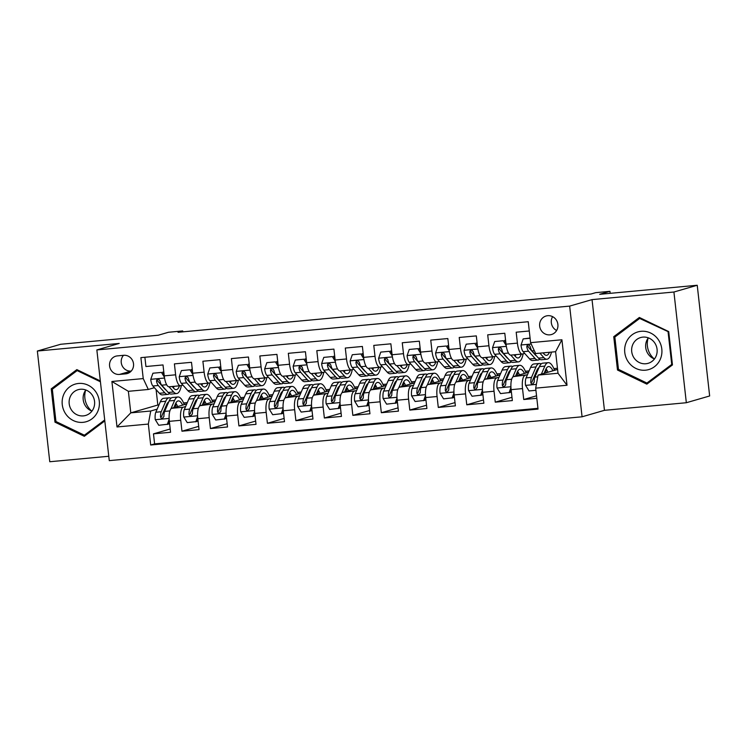 <?xml version="1.0" encoding="UTF-8"?>
<svg xmlns="http://www.w3.org/2000/svg" width="747" height="747" viewBox="0 0 747 747"><rect width="100%" height="100%" fill="white"/><g stroke="black" fill="none" stroke-linecap="round" stroke-linejoin="round"><path stroke-width="1.12" d="M547.7 315.692A9.646 9.132 -106.2 0 0 546.094 316A9.646 9.132 -106.2 0 0 539.801 326.962A9.646 9.132 -106.2 0 0 549.848 334.843A9.646 9.132 -106.2 0 0 551.463 334.535A9.646 9.132 -106.2 0 0 557.757 323.563A9.646 9.132 -106.2 0 0 547.7 315.692M552.603 316.644A9.646 9.132 -106.2 0 0 556.618 330.501M686.334 402.726L709.65 395.966L697.231 285.261L673.915 292.021L592.035 299.612L569.653 306.102L582.072 416.798L604.454 410.318L686.334 402.726L673.915 292.021M569.653 306.102L96.849 349.932L109.267 460.628L582.072 416.798M96.849 349.932L119.231 343.443L37.35 351.034L49.769 461.739L108.782 456.268M37.35 351.034L60.666 344.274L158.215 335.235L168.477 332.266L182.716 330.94L178.047 332.294L591.036 294.01L595.704 292.656L609.944 291.33L599.682 294.309L697.231 285.261M529.278 330.986L516.186 332.2L517.41 343.116L506.018 344.18A12.064 3.819 84.7 0 0 510.864 355.105L522.256 354.05A12.064 3.819 -95.3 0 1 517.41 343.116M506.018 344.18L504.795 333.255L487.707 334.843L488.93 345.758L477.538 346.813A12.064 3.819 84.7 0 0 482.385 357.748L493.776 356.692A12.064 3.819 -95.3 0 1 488.93 345.758M477.538 346.813L476.315 335.898L459.228 337.476L460.451 348.401L449.059 349.456A12.064 3.819 84.7 0 0 453.905 360.39L465.297 359.335A12.064 3.819 -95.3 0 1 460.451 348.401M449.059 349.456L447.836 338.54L430.748 340.118L431.971 351.043L420.58 352.098A12.064 3.819 84.7 0 0 425.416 363.023L436.808 361.968A12.064 3.819 -95.3 0 1 431.971 351.043M420.58 352.098L419.347 341.174L402.26 342.761L403.483 353.686L392.091 354.741A12.064 3.819 84.7 0 0 396.937 365.666L408.329 364.611A12.064 3.819 -95.3 0 1 403.483 353.686M392.091 354.741L390.868 343.816L373.78 345.403L375.003 356.319L363.612 357.374A12.064 3.819 84.7 0 0 368.458 368.308L379.849 367.253A12.064 3.819 -95.3 0 1 375.003 356.319M363.612 357.374L362.388 346.459L345.301 348.046L346.524 358.962L335.132 360.017A12.064 3.819 84.7 0 0 339.978 370.951L351.37 369.896A12.064 3.819 -95.3 0 1 346.524 358.962M335.132 360.017L333.909 349.101L316.812 350.679L318.045 361.604L306.653 362.659A12.064 3.819 84.7 0 0 311.49 373.593L322.881 372.529A12.064 3.819 -95.3 0 1 318.045 361.604M306.653 362.659L305.42 351.734L288.333 353.322L289.556 364.247L278.164 365.302A12.064 3.819 84.7 0 0 283.01 376.227L294.402 375.171A12.064 3.819 -95.3 0 1 289.556 364.247M278.164 365.302L276.941 354.377L259.853 355.964L261.077 366.88L249.685 367.944A12.064 3.819 84.7 0 0 254.531 378.869L265.923 377.814A12.064 3.819 -95.3 0 1 261.077 366.88M249.685 367.944L248.462 357.019L231.374 358.607L232.597 369.522L221.205 370.577A12.064 3.819 84.7 0 0 226.052 381.512L237.443 380.456A12.064 3.819 -95.3 0 1 232.597 369.522M221.205 370.577L219.982 359.662L202.885 361.24L204.118 372.165L192.726 373.22A12.064 3.819 84.7 0 0 197.563 384.154L208.955 383.099A12.064 3.819 -95.3 0 1 204.118 372.165M192.726 373.22L191.493 362.304L174.406 363.882L175.629 374.807A12.064 3.819 84.7 0 0 180.475 385.732A12.064 3.819 84.7 0 0 180.709 385.695L182.875 385.06M186.731 403.94L171.726 408.292A12.064 3.819 84.7 0 0 169.345 421.336L170.568 432.261L153.48 433.848L170.204 429.002M185.63 406.508L183.118 407.236A12.064 3.819 84.7 0 0 180.737 420.281L181.96 431.206L198.683 426.36M181.96 431.206L199.047 429.618L197.824 418.703A12.064 3.819 84.7 0 1 200.215 405.649L215.22 401.298M243.699 398.665L228.694 403.007A12.064 3.819 84.7 0 0 226.304 416.06L227.527 426.976L210.439 428.563L227.163 423.717M272.179 396.022L257.173 400.373A12.064 3.819 84.7 0 0 254.783 413.418L256.016 424.343L238.919 425.921L255.642 421.075M300.668 393.38L285.653 397.731A12.064 3.819 84.7 0 0 283.272 410.775L284.495 421.7L267.407 423.278L284.131 418.432M329.147 390.737L314.142 395.088A12.064 3.819 84.7 0 0 311.751 408.133L312.974 419.058L295.887 420.645L312.61 415.799M357.626 388.095L342.621 392.446A12.064 3.819 84.7 0 0 340.23 405.5L341.454 416.415L324.366 418.003L341.09 413.156M386.106 385.461L371.1 389.803A12.064 3.819 84.7 0 0 368.71 402.857L369.942 413.773L352.845 415.36L369.569 410.514M414.594 382.819L399.58 387.17A12.064 3.819 84.7 0 0 397.199 400.215L398.422 411.139L381.334 412.717L398.058 407.871M443.074 380.176L428.068 384.528A12.064 3.819 84.7 0 0 425.678 397.572L426.901 408.497L409.814 410.084L426.537 405.229M471.553 377.534L456.548 381.885A12.064 3.819 84.7 0 0 454.157 394.939L455.381 405.854L438.293 407.442L455.016 402.596M500.032 374.901L485.027 379.243A12.064 3.819 84.7 0 0 482.637 392.296L483.869 403.212L466.772 404.799L483.496 399.953M528.521 372.258L513.506 376.609A12.064 3.819 84.7 0 0 511.125 389.654L512.349 400.579L495.261 402.157L511.984 397.311M522.256 354.05A12.064 3.819 -95.3 0 0 522.489 354.003L524.655 353.378M493.776 356.692A12.064 3.819 -95.3 0 0 494.01 356.646L496.176 356.02M465.297 359.335A12.064 3.819 -95.3 0 0 465.521 359.288L467.697 358.653M436.808 361.968A12.064 3.819 -95.3 0 0 437.042 361.931L439.217 361.296M408.329 364.611A12.064 3.819 -95.3 0 0 408.562 364.564L410.729 363.938M379.849 367.253A12.064 3.819 -95.3 0 0 380.074 367.207L382.249 366.581M351.37 369.896A12.064 3.819 -95.3 0 0 351.594 369.849L353.77 369.223M322.881 372.529A12.064 3.819 -95.3 0 0 323.115 372.492L325.29 371.857M294.402 375.171A12.064 3.819 -95.3 0 0 294.635 375.134L296.802 374.499M265.923 377.814A12.064 3.819 -95.3 0 0 266.147 377.767L268.322 377.142M237.443 380.456A12.064 3.819 -95.3 0 0 237.667 380.41L239.843 379.784M208.955 383.099A12.064 3.819 -95.3 0 0 209.188 383.052L211.364 382.427M119.455 374.434L125.729 373.855A9.347 8.852 -106.2 0 0 127.289 373.556A9.347 8.852 -106.2 0 0 133.386 362.93A9.347 8.852 -106.2 0 0 123.647 355.301L117.382 355.889A9.347 8.852 -106.2 0 0 115.813 356.179A9.347 8.852 -106.2 0 0 109.716 366.805A9.347 8.852 -106.2 0 0 119.455 374.434L131.257 371.044M557.589 369.448L538.073 375.097L558.009 373.248L555.6 351.706L535.655 353.555L530.585 342.668L528.241 321.724L140.884 357.636L143.237 378.58L148.308 389.467L154.396 387.702M530.585 342.668L561.912 339.764L567.02 385.247L535.683 388.151L538.036 409.095L150.689 445.007L148.336 424.063L117.008 426.967L111.901 381.484L143.237 378.58M546.402 369.317L545.73 369.513M537.102 372.015L536.047 372.314M527.41 374.817L513.506 376.609M517.914 371.959L517.251 372.155M508.614 374.658L507.568 374.957M498.931 377.459L485.027 379.243M489.434 374.602L488.771 374.789M480.134 377.291L479.088 377.599M470.451 380.102L456.548 381.885M460.955 377.244L460.292 377.431M451.655 379.934L450.6 380.242M441.972 382.744L428.068 384.528M432.476 379.878L431.803 380.074M423.175 382.576L422.12 382.884M413.483 385.387L399.58 387.17M403.987 382.52L403.324 382.716M394.687 385.219L393.641 385.517M385.004 388.02L371.1 389.803M375.508 385.163L374.845 385.359M366.207 387.861L365.162 388.16M356.524 390.662L342.621 392.446M347.028 387.805L346.365 387.992M337.728 390.494L336.673 390.802M328.036 393.305L314.142 395.088M318.539 390.448L317.877 390.634M309.239 393.137L308.194 393.445M299.556 395.947L285.653 397.731M290.06 393.081L289.397 393.277M280.76 395.779L279.714 396.087M271.077 398.59L257.173 400.373M261.581 395.723L260.918 395.919M252.281 398.422L251.235 398.721M242.598 401.223L228.694 403.007M233.101 398.366L232.438 398.553M223.801 401.055L222.746 401.363M214.109 403.866L200.215 405.649M204.613 401.008L203.95 401.195M195.312 403.697L194.267 404.006M153.48 433.848L154.601 443.867L537.952 408.329M524.908 375.545A12.064 3.819 -95.3 0 0 522.517 388.599L523.74 399.514L536.822 398.3M495.261 402.157L494.038 391.241A12.064 3.819 -95.3 0 1 496.419 378.187M466.772 404.799L465.549 393.874A12.064 3.819 -95.3 0 1 467.939 380.83M438.293 407.442L437.07 396.517A12.064 3.819 -95.3 0 1 439.46 383.472M409.814 410.084L408.59 399.159A12.064 3.819 -95.3 0 1 410.971 386.115M381.334 412.717L380.111 401.802A12.064 3.819 -95.3 0 1 382.492 388.748M352.845 415.36L351.622 404.444A12.064 3.819 -95.3 0 1 354.013 391.391M324.366 418.003L323.143 407.078A12.064 3.819 -95.3 0 1 325.533 394.033M295.887 420.645L294.663 409.72A12.064 3.819 -95.3 0 1 297.045 396.676M267.407 423.278L266.175 412.363A12.064 3.819 -95.3 0 1 268.565 399.309M238.919 425.921L237.695 415.005A12.064 3.819 -95.3 0 1 240.086 401.951M210.439 428.563L209.216 417.638A12.064 3.819 -95.3 0 1 211.606 404.594M144.89 357.262L145.926 366.525L163.014 364.938L164.237 375.862A12.064 3.819 84.7 0 0 169.083 386.787L180.475 385.732M148.308 389.467L128.372 391.316L130.79 412.858L150.726 411.009L148.336 424.063M156.104 389.617L157.832 405.023L130.79 412.858L117.008 426.967M176.133 403.641L175.47 403.838M166.833 406.34L165.787 406.648M157.15 409.151L150.726 411.009M157.832 405.023L158.971 404.911M610.168 293.338L609.944 291.33M182.819 331.855L182.716 330.94M183.585 402.932L187.32 402.586M212.064 400.299L215.799 399.953M240.543 397.656L244.278 397.311M269.023 395.014L272.767 394.668M297.511 392.371L301.246 392.026M325.991 389.729L329.726 389.383M354.47 387.095L358.205 386.75M382.95 384.453L386.694 384.107M411.438 381.81L415.173 381.465M439.918 379.168L443.653 378.822M468.397 376.535L472.132 376.18M496.886 373.892L500.621 373.547M525.365 371.25L529.1 370.904M553.844 368.607L557.458 368.271M154.601 443.867L150.689 445.007M175.321 404.192L176.311 403.903M175.293 405.079L176.908 404.93M184.126 404.267L186.33 404.062M523.74 399.514L536.542 395.807M203.8 401.55L204.79 401.26M203.772 402.446L205.388 402.297M212.606 401.625L214.809 401.419M232.28 398.907L233.269 398.627M232.261 399.804L233.867 399.654M241.085 398.982L243.289 398.777M260.768 396.265L261.749 395.985M260.74 397.161L262.346 397.012M269.564 396.34L271.777 396.134M289.248 393.632L290.238 393.342M289.22 394.519L290.835 394.369M298.053 393.706L300.257 393.501M317.727 390.989L318.717 390.7M317.699 391.876L319.314 391.727M326.532 391.064L328.736 390.858M346.206 388.347L347.196 388.067M346.188 389.243L347.794 389.094M355.012 388.421L357.215 388.216M374.695 385.704L375.676 385.424M374.667 386.601L376.273 386.451M383.491 385.779L385.704 385.573M403.175 383.071L404.164 382.781M403.147 383.958L404.762 383.809M411.98 383.136L414.183 382.94M431.654 380.428L432.644 380.139M431.626 381.315L433.241 381.166M440.459 380.503L442.663 380.298M460.133 377.786L461.123 377.496M460.115 378.682L461.721 378.533M468.939 377.861L471.142 377.655M488.622 375.143L489.602 374.863M488.594 376.04L490.2 375.89M497.418 375.218L499.631 375.013M517.101 372.501L518.091 372.221M517.073 373.397L518.689 373.248M525.907 372.576L528.11 372.37M545.581 369.868L546.571 369.578M545.553 370.755L547.168 370.605M554.386 369.942L556.59 369.737M535.683 388.151L538.073 375.097M128.372 391.316L111.901 381.484M561.912 339.764L555.6 351.706M567.02 385.247L558.009 373.248M123.498 355.32A9.347 8.852 -106.2 0 0 122.172 365.797A9.347 8.852 -106.2 0 0 131.117 371.063M100.331 380.914L76.848 369.616L51.235 388.832L54.97 422.167L84.327 436.295L104.813 420.916M592.035 299.612L604.454 410.318M668.714 331.584L639.357 317.466L613.745 336.682L617.489 370.017L646.837 384.145L672.459 364.928L668.714 331.584M56.427 421.747L54.97 422.167M53.859 388.067L51.235 388.832M618.946 369.597L617.489 370.017M616.368 335.917L613.745 336.682M164.415 377.226L161.464 372.426L152.92 373.22L150.745 379.467A7.993 2.53 84.7 0 0 152.883 386.003L159.382 393.286A23.073 7.311 84.7 0 0 162.426 394.883L167.832 394.379A23.073 7.311 84.7 0 0 169.485 393.576M169.009 386.797L173.621 391.97A23.073 7.311 84.7 0 0 176.665 393.557A23.073 7.311 84.7 0 0 181.362 385.499M172.146 386.507L173.78 388.337A19.151 6.069 84.7 0 0 176.301 389.654A19.151 6.069 84.7 0 0 179.467 385.825M161.464 372.426L152.92 373.22M162.678 372.071L164.069 374.34M176.665 393.557L171.25 394.061A23.073 7.311 -95.3 0 1 168.215 392.474L161.707 385.191A7.993 2.53 -95.3 0 1 159.942 380.858L158.868 379.439L157.738 379.28L156.795 379.878L156.525 381.175A7.993 2.53 84.7 0 0 158.289 385.508L164.798 392.791A23.073 7.311 84.7 0 0 167.832 394.379M166.151 390.158A19.151 6.069 -95.3 0 1 164.947 389.15L158.448 381.876A4.071 1.289 -95.3 0 1 157.86 380.783L156.525 381.175M173.397 387.908A19.151 6.069 84.7 0 0 174.051 386.33M173.818 407.685L175.508 403.753A19.151 6.069 -95.3 0 1 178.3 400.887A19.151 6.069 -95.3 0 1 182.66 405.126M170.979 408.777L174.574 400.439A23.073 7.311 -95.3 0 1 177.945 396.984A23.073 7.311 -95.3 0 1 184.266 404.659M169.373 421.663L168.514 424.137L158.756 425.276L155.236 419.562A7.993 2.53 -95.3 0 1 155.824 412.232L160.334 401.755A23.073 7.311 -95.3 0 1 163.696 398.31L169.111 397.806A23.073 7.311 84.7 0 0 165.741 401.251L161.231 411.728A7.993 2.53 84.7 0 0 160.512 416.779L160.932 417.89L162.491 418.423L163.929 416.462A7.993 2.53 -95.3 0 1 164.648 411.41L169.158 400.934A23.073 7.311 -95.3 0 1 172.529 397.488L177.945 396.984M166.954 403.978A19.151 6.069 -95.3 0 1 167.505 404.771M167.3 424.483L169.158 419.16M175.984 407.059A23.073 7.311 84.7 0 0 175.125 404.641M170.876 398.291A23.073 7.311 84.7 0 0 169.111 397.806M177.674 406.564A19.151 6.069 84.7 0 0 175.788 403.156M160.512 416.779L161.856 416.387A4.071 1.289 -95.3 0 1 162.164 415.043L166.674 404.575A19.151 6.069 -95.3 0 1 168.738 401.923M174.21 406.77A19.151 6.069 -95.3 0 1 174.499 407.488M91.657 410.999A18.852 17.844 73.8 0 1 85.634 390.233M78.594 383.454A19.599 18.563 -106.2 0 0 62.262 404.613A19.599 18.563 -106.2 0 0 82.954 422.344A19.599 18.563 -106.2 0 0 99.286 401.186A19.599 18.563 -106.2 0 0 78.594 383.454M80.377 389.262A13.418 12.708 -106.2 0 0 78.136 389.691A13.418 12.708 -106.2 0 0 69.387 404.949A13.418 12.708 -106.2 0 0 83.365 415.892A13.418 12.708 -106.2 0 0 85.606 415.472A13.418 12.708 -106.2 0 0 94.365 400.215A13.418 12.708 -106.2 0 0 80.377 389.262M85.821 389.99A13.418 12.708 -106.2 0 0 91.937 411.102M104.711 419.963L84.392 435.202L55.95 421.523L52.327 389.215L77.146 370.596L100.425 381.792M86.652 434.549L84.392 435.202M78.23 370.279L77.146 370.596M654.167 358.849A18.852 17.844 73.8 0 1 648.153 338.083M626.163 342.509A19.599 18.563 -106.2 0 0 635.921 368.448A19.599 18.563 -106.2 0 0 660.413 358.99A19.599 18.563 -106.2 0 0 650.656 333.05A19.599 18.563 -106.2 0 0 626.163 342.509M632.672 344.787A13.418 12.708 -106.2 0 0 634.885 359.055A13.418 12.708 -106.2 0 0 648.125 363.322A13.418 12.708 -106.2 0 0 656.118 356.067A13.418 12.708 -106.2 0 0 653.896 341.809A13.418 12.708 -106.2 0 0 640.655 337.541A13.418 12.708 -106.2 0 0 632.672 344.787M648.331 337.84A13.418 12.708 -106.2 0 0 646.669 340.735A13.418 12.708 -106.2 0 0 654.456 358.962M668.107 332.126L671.73 364.433L646.911 383.052L618.469 369.373L614.846 337.065L639.665 318.446L668.752 331.939M672.375 364.247L671.73 364.433M649.162 382.399L646.911 383.052M640.749 318.129L639.665 318.446M192.903 374.592L189.943 369.784L181.4 370.577L179.224 376.824A7.993 2.53 84.7 0 0 181.362 383.37L187.861 390.644A23.073 7.311 84.7 0 0 190.905 392.24L196.312 391.736A23.073 7.311 84.7 0 0 197.964 390.942M197.488 384.154L202.101 389.327A23.073 7.311 84.7 0 0 205.145 390.924A23.073 7.311 84.7 0 0 209.842 382.866M200.626 383.865L202.26 385.695A19.151 6.069 84.7 0 0 204.781 387.021A19.151 6.069 84.7 0 0 207.946 383.192M189.943 369.784L181.4 370.577M191.157 369.438L192.549 371.698M205.145 390.924L199.729 391.419A23.073 7.311 -95.3 0 1 196.694 389.831L190.196 382.548A7.993 2.53 -95.3 0 1 188.421 378.215L187.357 376.805L186.227 376.637L185.275 377.235L185.004 378.533A7.993 2.53 84.7 0 0 186.778 382.866L193.277 390.149A23.073 7.311 84.7 0 0 196.312 391.736M194.631 387.525A19.151 6.069 -95.3 0 1 193.426 386.516L186.927 379.233A4.071 1.289 -95.3 0 1 186.348 378.15L185.004 378.533M201.877 385.265A19.151 6.069 84.7 0 0 202.54 383.687M221.383 371.95L218.423 367.141L209.879 367.935L207.703 374.182A7.993 2.53 84.7 0 0 209.842 380.727L216.35 388.01A23.073 7.311 84.7 0 0 219.385 389.598L224.8 389.103A23.073 7.311 84.7 0 0 226.444 388.3M225.968 381.512L230.59 386.685A23.073 7.311 84.7 0 0 233.624 388.281A23.073 7.311 84.7 0 0 238.321 380.223M229.114 381.231L230.739 383.052A19.151 6.069 84.7 0 0 233.269 384.378A19.151 6.069 84.7 0 0 236.425 380.55M218.423 367.141L209.879 367.935M219.637 366.796L221.037 369.055M233.624 388.281L228.218 388.785A23.073 7.311 -95.3 0 1 225.174 387.189L218.675 379.906A7.993 2.53 -95.3 0 1 216.901 375.573L215.836 374.163L214.706 373.995L213.763 374.592L213.483 375.89A7.993 2.53 84.7 0 0 215.257 380.223L221.756 387.506A23.073 7.311 84.7 0 0 224.8 389.103M223.11 384.882A19.151 6.069 -95.3 0 1 221.915 383.874L215.407 376.591A4.071 1.289 -95.3 0 1 214.828 375.508L213.483 375.89M230.365 382.632A19.151 6.069 84.7 0 0 231.019 381.054M249.862 369.307L246.912 364.508L238.368 365.292L236.192 371.548A7.993 2.53 84.7 0 0 238.33 378.085L244.829 385.368A23.073 7.311 84.7 0 0 247.864 386.965L253.28 386.46A23.073 7.311 84.7 0 0 254.932 385.657M254.456 378.878L259.069 384.051A23.073 7.311 84.7 0 0 262.113 385.639A23.073 7.311 84.7 0 0 266.8 377.58M257.594 378.589L259.228 380.41A19.151 6.069 84.7 0 0 261.749 381.736A19.151 6.069 84.7 0 0 264.914 377.907M246.912 364.508L238.368 365.292M248.125 364.153L249.517 366.413M262.113 385.639L256.697 386.143A23.073 7.311 -95.3 0 1 253.653 384.546L247.154 377.263A7.993 2.53 -95.3 0 1 245.38 372.94L244.316 371.52L243.186 371.362L242.243 371.95L241.963 373.257A7.993 2.53 84.7 0 0 243.737 377.58L250.236 384.864A23.073 7.311 84.7 0 0 253.28 386.46M251.599 382.24A19.151 6.069 -95.3 0 1 250.394 381.231L243.895 373.948A4.071 1.289 -95.3 0 1 243.307 372.865L241.963 373.257M258.845 379.99A19.151 6.069 84.7 0 0 259.498 378.412M278.342 366.665L275.391 361.865L266.847 362.659L264.671 368.906A7.993 2.53 84.7 0 0 266.81 375.442L273.309 382.725A23.073 7.311 84.7 0 0 276.353 384.322L281.759 383.818A23.073 7.311 84.7 0 0 283.412 383.015M282.936 376.236L287.548 381.409A23.073 7.311 84.7 0 0 290.592 382.996A23.073 7.311 84.7 0 0 295.289 374.938M286.073 375.946L287.707 377.777A19.151 6.069 84.7 0 0 290.228 379.093A19.151 6.069 84.7 0 0 293.394 375.265M275.391 361.865L266.847 362.659M276.605 361.511L277.996 363.78M290.592 382.996L285.177 383.5A23.073 7.311 -95.3 0 1 282.142 381.904L275.634 374.63A7.993 2.53 -95.3 0 1 273.869 370.297L272.795 368.878L271.665 368.719L270.722 369.307L270.451 370.615A7.993 2.53 84.7 0 0 272.216 374.938L278.724 382.221A23.073 7.311 84.7 0 0 281.759 383.818M280.078 379.597A19.151 6.069 -95.3 0 1 278.874 378.589L272.375 371.306A4.071 1.289 -95.3 0 1 271.787 370.223L270.451 370.615M287.324 377.347A19.151 6.069 84.7 0 0 287.978 375.769M202.297 405.042L203.987 401.111A19.151 6.069 -95.3 0 1 206.788 398.244A19.151 6.069 -95.3 0 1 211.149 402.484M199.458 406.135L203.053 397.796A23.073 7.311 -95.3 0 1 206.424 394.341A23.073 7.311 -95.3 0 1 212.755 402.017M197.862 419.02L196.993 421.495L187.245 422.634L183.725 416.919A7.993 2.53 -95.3 0 1 184.304 409.589L188.814 399.113A23.073 7.311 -95.3 0 1 192.184 395.667L197.591 395.163A23.073 7.311 84.7 0 0 194.229 398.618L189.719 409.085A7.993 2.53 84.7 0 0 189 414.137L189.411 415.248L190.98 415.78L192.418 413.819A7.993 2.53 -95.3 0 1 193.137 408.768L197.647 398.3A23.073 7.311 -95.3 0 1 201.008 394.846L206.424 394.341M195.434 401.335A19.151 6.069 -95.3 0 1 195.994 402.138M195.789 421.85L197.638 416.518M204.463 404.416A23.073 7.311 84.7 0 0 203.604 402.007M199.365 395.649A23.073 7.311 84.7 0 0 197.591 395.163M206.153 403.931A19.151 6.069 84.7 0 0 204.267 400.523M189 414.137L190.336 413.754A4.071 1.289 -95.3 0 1 190.653 412.4L195.163 401.933A19.151 6.069 -95.3 0 1 197.217 399.281M202.689 404.127A19.151 6.069 -95.3 0 1 202.988 404.846M230.776 402.409L232.466 398.468A19.151 6.069 -95.3 0 1 235.268 395.611A19.151 6.069 -95.3 0 1 239.628 399.841M227.947 403.501L231.533 395.154A23.073 7.311 -95.3 0 1 234.903 391.708A23.073 7.311 -95.3 0 1 241.234 399.374M226.341 416.378L225.482 418.852L215.724 420.001L212.204 414.277A7.993 2.53 -95.3 0 1 212.783 406.947L217.293 396.47A23.073 7.311 -95.3 0 1 220.664 393.025L226.08 392.52A23.073 7.311 84.7 0 0 222.709 395.975L218.199 406.443A7.993 2.53 84.7 0 0 217.48 411.494L217.891 412.605L219.459 413.138L220.897 411.177A7.993 2.53 -95.3 0 1 221.616 406.125L226.126 395.658A23.073 7.311 -95.3 0 1 229.497 392.203L234.903 391.708M223.923 398.702A19.151 6.069 -95.3 0 1 224.474 399.496M224.268 419.207L226.126 413.875M232.952 401.774A23.073 7.311 84.7 0 0 232.084 399.365M227.844 393.006A23.073 7.311 84.7 0 0 226.08 392.52M234.642 401.288A19.151 6.069 84.7 0 0 232.747 397.88M217.48 411.494L218.824 411.111A4.071 1.289 -95.3 0 1 219.132 409.767L223.642 399.29A19.151 6.069 -95.3 0 1 225.697 396.648M231.168 401.484A19.151 6.069 -95.3 0 1 231.467 402.203M259.256 399.766L260.955 395.835A19.151 6.069 -95.3 0 1 263.747 392.969A19.151 6.069 -95.3 0 1 268.108 397.199M256.426 400.859L260.021 392.511A23.073 7.311 -95.3 0 1 263.383 389.066A23.073 7.311 -95.3 0 1 269.714 396.732M254.82 413.735L253.961 416.21L244.204 417.358L240.683 411.634A7.993 2.53 -95.3 0 1 241.272 404.304L245.782 393.837A23.073 7.311 -95.3 0 1 249.143 390.382L254.559 389.878A23.073 7.311 84.7 0 0 251.188 393.333L246.678 403.81A7.993 2.53 84.7 0 0 245.959 408.861L246.379 409.963L247.939 410.495L249.377 408.544A7.993 2.53 -95.3 0 1 250.096 403.492L254.606 393.015A23.073 7.311 -95.3 0 1 257.976 389.57L263.383 389.066M252.402 396.059A19.151 6.069 -95.3 0 1 252.953 396.853M252.747 416.565L254.606 411.233M261.431 399.131A23.073 7.311 84.7 0 0 260.572 396.722M256.324 390.364A23.073 7.311 84.7 0 0 254.559 389.878M263.121 398.646A19.151 6.069 84.7 0 0 261.226 395.238M245.959 408.861L247.304 408.469A4.071 1.289 -95.3 0 1 247.612 407.124L252.122 396.648A19.151 6.069 -95.3 0 1 254.185 394.005M259.657 398.851A19.151 6.069 -95.3 0 1 259.947 399.561M287.744 397.124L289.434 393.193A19.151 6.069 -95.3 0 1 292.226 390.326A19.151 6.069 -95.3 0 1 296.587 394.556M284.906 398.216L288.501 389.878A23.073 7.311 -95.3 0 1 291.872 386.423A23.073 7.311 -95.3 0 1 298.193 394.099M283.3 411.102L282.441 413.577L272.683 414.716L269.163 408.992A7.993 2.53 -95.3 0 1 269.751 401.671L274.261 391.195A23.073 7.311 -95.3 0 1 277.632 387.74L283.038 387.245A23.073 7.311 84.7 0 0 279.667 390.69L275.157 401.167A7.993 2.53 84.7 0 0 274.438 406.219L274.859 407.33L276.418 407.862L277.856 405.901A7.993 2.53 -95.3 0 1 278.575 400.85L283.085 390.373A23.073 7.311 -95.3 0 1 286.456 386.927L291.872 386.423M280.881 393.417A19.151 6.069 -95.3 0 1 281.432 394.211M281.227 413.922L283.085 408.6M289.911 396.498A23.073 7.311 84.7 0 0 289.052 394.08M284.803 387.73A23.073 7.311 84.7 0 0 283.038 387.245M291.601 396.003A19.151 6.069 84.7 0 0 289.715 392.595M274.438 406.219L275.783 405.826A4.071 1.289 -95.3 0 1 276.091 404.482L280.601 394.005A19.151 6.069 -95.3 0 1 282.665 391.363M288.137 396.209A19.151 6.069 -95.3 0 1 288.426 396.928M306.83 364.022L303.87 359.223L295.326 360.017L293.151 366.263A7.993 2.53 84.7 0 0 295.289 372.8L301.788 380.083A23.073 7.311 84.7 0 0 304.832 381.68L310.238 381.175A23.073 7.311 84.7 0 0 311.891 380.372M311.415 373.593L316.028 378.766A23.073 7.311 84.7 0 0 319.072 380.363A23.073 7.311 84.7 0 0 323.768 372.305M314.552 373.304L316.186 375.134A19.151 6.069 84.7 0 0 318.708 376.46A19.151 6.069 84.7 0 0 321.873 372.632M303.87 359.223L295.326 360.017M305.084 358.868L306.475 361.137M319.072 380.363L313.656 380.858A23.073 7.311 -95.3 0 1 310.621 379.271L304.122 371.987A7.993 2.53 -95.3 0 1 302.348 367.655L301.769 366.59L300.154 366.077L299.202 366.674L298.931 367.972A7.993 2.53 84.7 0 0 300.705 372.305L307.204 379.588A23.073 7.311 84.7 0 0 310.238 381.175M308.558 376.955A19.151 6.069 -95.3 0 1 307.353 375.956L300.854 368.673A4.071 1.289 -95.3 0 1 300.275 367.58L298.931 367.972M315.804 374.705A19.151 6.069 84.7 0 0 316.467 373.127M316.224 394.481L317.914 390.55A19.151 6.069 -95.3 0 1 320.715 387.684A19.151 6.069 -95.3 0 1 325.076 391.923M313.385 395.574L316.98 387.235A23.073 7.311 -95.3 0 1 320.351 383.781A23.073 7.311 -95.3 0 1 326.682 391.456M311.788 408.46L310.92 410.934L301.172 412.073L297.651 406.359A7.993 2.53 -95.3 0 1 298.23 399.029L302.74 388.552A23.073 7.311 -95.3 0 1 306.111 385.107L311.518 384.602A23.073 7.311 84.7 0 0 308.156 388.048L303.646 398.524A7.993 2.53 84.7 0 0 302.927 403.576L303.338 404.687L304.907 405.219L306.345 403.259A7.993 2.53 -95.3 0 1 307.064 398.207L311.574 387.73A23.073 7.311 -95.3 0 1 314.935 384.285L320.351 383.781M309.361 390.774A19.151 6.069 -95.3 0 1 309.921 391.568M309.716 411.28L311.564 405.957M318.39 393.856A23.073 7.311 84.7 0 0 317.531 391.447M313.292 385.088A23.073 7.311 84.7 0 0 311.518 384.602M320.08 393.361A19.151 6.069 84.7 0 0 318.194 389.962M302.927 403.576L304.262 403.184A4.071 1.289 -95.3 0 1 304.58 401.839L309.09 391.372A19.151 6.069 -95.3 0 1 311.144 388.72M316.616 393.566A19.151 6.069 -95.3 0 1 316.915 394.285M335.31 361.389L332.359 356.58L323.806 357.374L321.63 363.621A7.993 2.53 84.7 0 0 323.768 370.167L330.277 377.45A23.073 7.311 84.7 0 0 333.311 379.037L338.727 378.533A23.073 7.311 84.7 0 0 340.371 377.739M339.894 370.951L344.516 376.124A23.073 7.311 84.7 0 0 347.551 377.721A23.073 7.311 84.7 0 0 352.248 369.662M343.041 370.661L344.666 372.492A19.151 6.069 84.7 0 0 347.196 373.817A19.151 6.069 84.7 0 0 350.362 369.989M332.359 356.58L323.806 357.374M333.564 356.235L334.964 358.495M347.551 377.721L342.145 378.225A23.073 7.311 -95.3 0 1 339.101 376.628L332.602 369.345A7.993 2.53 -95.3 0 1 330.828 365.012L329.763 363.602L328.633 363.434L327.69 364.032L327.41 365.33A7.993 2.53 84.7 0 0 329.184 369.662L335.683 376.946A23.073 7.311 84.7 0 0 338.727 378.533M337.037 374.322A19.151 6.069 -95.3 0 1 335.842 373.313L329.343 366.03A4.071 1.289 -95.3 0 1 328.755 364.947L327.41 365.33M344.292 372.062A19.151 6.069 84.7 0 0 344.946 370.484M363.789 358.747L360.838 353.947L352.295 354.732L350.119 360.978A7.993 2.53 84.7 0 0 352.257 367.524L358.756 374.807A23.073 7.311 84.7 0 0 361.791 376.395L367.207 375.9A23.073 7.311 84.7 0 0 368.859 375.097M368.383 368.318L372.996 373.481A23.073 7.311 84.7 0 0 376.04 375.078A23.073 7.311 84.7 0 0 380.727 367.02M371.52 368.028L373.155 369.849A19.151 6.069 84.7 0 0 375.676 371.175A19.151 6.069 84.7 0 0 378.841 367.347M360.838 353.947L352.295 354.732M362.052 353.592L363.444 355.852M376.04 375.078L370.624 375.582A23.073 7.311 -95.3 0 1 367.58 373.986L361.081 366.702A7.993 2.53 -95.3 0 1 359.307 362.379L358.243 360.96L357.113 360.792L356.17 361.389L355.889 362.687A7.993 2.53 84.7 0 0 357.664 367.02L364.162 374.303A23.073 7.311 84.7 0 0 367.207 375.9M365.526 371.679A19.151 6.069 -95.3 0 1 364.321 370.671L357.822 363.387A4.071 1.289 -95.3 0 1 357.234 362.304L355.889 362.687M372.772 369.429A19.151 6.069 84.7 0 0 373.425 367.851M392.278 356.104L389.318 351.305L380.774 352.098L378.598 358.345A7.993 2.53 84.7 0 0 380.737 364.881L387.235 372.165A23.073 7.311 84.7 0 0 390.279 373.761L395.686 373.257A23.073 7.311 84.7 0 0 397.339 372.454M396.862 365.675L401.475 370.848A23.073 7.311 84.7 0 0 404.519 372.436A23.073 7.311 84.7 0 0 409.216 364.377M400 365.386L401.634 367.216A19.151 6.069 84.7 0 0 404.155 368.532A19.151 6.069 84.7 0 0 407.32 364.704M389.318 351.305L380.774 352.098M390.532 350.95L391.923 353.219M404.519 372.436L399.103 372.94A23.073 7.311 -95.3 0 1 396.069 371.343L389.56 364.06A7.993 2.53 -95.3 0 1 387.796 359.737L386.722 358.317L385.592 358.158L384.649 358.747L384.378 360.054A7.993 2.53 84.7 0 0 386.143 364.377L392.651 371.661A23.073 7.311 84.7 0 0 395.686 373.257M394.005 369.037A19.151 6.069 -95.3 0 1 392.801 368.028L386.302 360.745A4.071 1.289 -95.3 0 1 385.713 359.662L384.378 360.054M401.251 366.786A19.151 6.069 84.7 0 0 401.905 365.208M420.757 353.462L417.797 348.662L409.253 349.456L407.078 355.703A7.993 2.53 84.7 0 0 409.216 362.239L415.715 369.522A23.073 7.311 84.7 0 0 418.759 371.119L424.165 370.615A23.073 7.311 84.7 0 0 425.818 369.812M425.342 363.033L429.964 368.206A23.073 7.311 84.7 0 0 432.999 369.793A23.073 7.311 84.7 0 0 437.695 361.735M428.479 362.743L430.113 364.573A19.151 6.069 84.7 0 0 432.634 365.89A19.151 6.069 84.7 0 0 435.8 362.062M417.797 348.662L409.253 349.456M419.011 348.307L420.402 350.576M432.999 369.793L427.592 370.297A23.073 7.311 -95.3 0 1 424.548 368.71L418.049 361.427A7.993 2.53 -95.3 0 1 416.275 357.094L415.211 355.675L414.081 355.516L413.138 356.114L412.858 357.411A7.993 2.53 84.7 0 0 414.632 361.744L421.131 369.027A23.073 7.311 84.7 0 0 424.165 370.615M422.485 366.394A19.151 6.069 -95.3 0 1 421.28 365.386L414.781 358.112A4.071 1.289 -95.3 0 1 414.202 357.019L412.858 357.411M429.73 364.144A19.151 6.069 84.7 0 0 430.393 362.566M449.236 350.829L446.286 346.02L437.733 346.813L435.557 353.06A7.993 2.53 84.7 0 0 437.695 359.606L444.204 366.88A23.073 7.311 84.7 0 0 447.238 368.476L452.654 367.972A23.073 7.311 84.7 0 0 454.297 367.179M453.821 360.39L458.443 365.563A23.073 7.311 84.7 0 0 461.478 367.16A23.073 7.311 84.7 0 0 466.175 359.102M456.968 360.101L458.593 361.931A19.151 6.069 84.7 0 0 461.123 363.257A19.151 6.069 84.7 0 0 464.289 359.428M446.286 346.02L437.733 346.813M447.49 345.674L448.891 347.934M461.478 367.16L456.072 367.655A23.073 7.311 -95.3 0 1 453.027 366.067L446.529 358.784A7.993 2.53 -95.3 0 1 444.754 354.452L443.69 353.042L442.56 352.873L441.617 353.471L441.337 354.769A7.993 2.53 84.7 0 0 443.111 359.102L449.61 366.385A23.073 7.311 84.7 0 0 452.654 367.972M450.973 363.761A19.151 6.069 -95.3 0 1 449.769 362.753L443.27 355.469A4.071 1.289 -95.3 0 1 442.682 354.377L441.337 354.769M458.219 361.501A19.151 6.069 84.7 0 0 458.873 359.923M344.703 391.839L346.403 387.908A19.151 6.069 -95.3 0 1 349.194 385.05A19.151 6.069 -95.3 0 1 353.555 389.28M341.874 392.931L345.459 384.593A23.073 7.311 -95.3 0 1 348.83 381.138A23.073 7.311 -95.3 0 1 355.161 388.813M340.268 405.817L339.409 408.292L329.651 409.431L326.131 403.716A7.993 2.53 -95.3 0 1 326.71 396.386L331.22 385.91A23.073 7.311 -95.3 0 1 334.591 382.464L340.006 381.96A23.073 7.311 84.7 0 0 336.636 385.415L332.126 395.882A7.993 2.53 84.7 0 0 331.407 400.934L331.817 402.045L333.386 402.577L334.824 400.616A7.993 2.53 -95.3 0 1 335.543 395.565L340.053 385.097A23.073 7.311 -95.3 0 1 343.424 381.642L348.83 381.138M337.849 388.132A19.151 6.069 -95.3 0 1 338.4 388.935M338.195 408.646L340.053 403.315M346.879 391.213A23.073 7.311 84.7 0 0 346.01 388.804M341.771 382.445A23.073 7.311 84.7 0 0 340.006 381.96M348.569 390.728A19.151 6.069 84.7 0 0 346.673 387.32M331.407 400.934L332.751 400.551A4.071 1.289 -95.3 0 1 333.059 399.206L337.569 388.729A19.151 6.069 -95.3 0 1 339.624 386.087M345.095 390.924A19.151 6.069 -95.3 0 1 345.394 391.643M373.183 389.206L374.882 385.265A19.151 6.069 -95.3 0 1 377.674 382.408A19.151 6.069 -95.3 0 1 382.034 386.638M370.353 390.298L373.948 381.95A23.073 7.311 -95.3 0 1 377.31 378.505A23.073 7.311 -95.3 0 1 383.641 386.171M368.747 403.175L367.888 405.649L358.13 406.798L354.61 401.074A7.993 2.53 -95.3 0 1 355.198 393.744L359.709 383.276A23.073 7.311 -95.3 0 1 363.07 379.821L368.486 379.317A23.073 7.311 84.7 0 0 365.115 382.772L360.605 393.249A7.993 2.53 84.7 0 0 359.886 398.3L360.306 399.402L361.865 399.934L363.303 397.983A7.993 2.53 -95.3 0 1 364.022 392.931L368.532 382.455A23.073 7.311 -95.3 0 1 371.903 379L377.31 378.505M366.329 385.499A19.151 6.069 -95.3 0 1 366.88 386.292M366.674 406.004L368.532 400.672M375.358 388.571A23.073 7.311 84.7 0 0 374.499 386.162M370.251 379.803A23.073 7.311 84.7 0 0 368.486 379.317M377.048 388.085A19.151 6.069 84.7 0 0 375.153 384.677M359.886 398.3L361.231 397.908A4.071 1.289 -95.3 0 1 361.539 396.564L366.049 386.087A19.151 6.069 -95.3 0 1 368.112 383.444M373.584 388.281A19.151 6.069 -95.3 0 1 373.873 389M401.671 386.563L403.361 382.632A19.151 6.069 -95.3 0 1 406.153 379.765A19.151 6.069 -95.3 0 1 410.514 383.995M398.833 387.656L402.428 379.308A23.073 7.311 -95.3 0 1 405.798 375.862A23.073 7.311 -95.3 0 1 412.12 383.528M397.236 400.541L396.368 403.007L386.61 404.155L383.09 398.431A7.993 2.53 -95.3 0 1 383.678 391.101L388.188 380.634A23.073 7.311 -95.3 0 1 391.559 377.179L396.965 376.684A23.073 7.311 84.7 0 0 393.594 380.13L389.084 390.606A7.993 2.53 84.7 0 0 388.365 395.658L388.785 396.769L390.354 397.301L391.783 395.34A7.993 2.53 -95.3 0 1 392.502 390.289L397.012 379.812A23.073 7.311 -95.3 0 1 400.383 376.367L405.798 375.862M394.808 382.856A19.151 6.069 -95.3 0 1 395.359 383.65M395.154 403.361L397.012 398.03M403.838 385.938A23.073 7.311 84.7 0 0 402.978 383.519M398.739 377.16A23.073 7.311 84.7 0 0 396.965 376.684M405.528 385.443A19.151 6.069 84.7 0 0 403.641 382.034M388.365 395.658L389.71 395.266A4.071 1.289 -95.3 0 1 390.027 393.921L394.528 383.444A19.151 6.069 -95.3 0 1 396.592 380.802M402.063 385.648A19.151 6.069 -95.3 0 1 402.353 386.367M430.151 383.921L431.841 379.99A19.151 6.069 -95.3 0 1 434.642 377.123A19.151 6.069 -95.3 0 1 439.003 381.353M427.321 385.013L430.907 376.675A23.073 7.311 -95.3 0 1 434.278 373.22A23.073 7.311 -95.3 0 1 440.609 380.895M425.715 397.899L424.856 400.373L415.099 401.512L411.578 395.798A7.993 2.53 -95.3 0 1 412.157 388.468L416.667 377.991A23.073 7.311 -95.3 0 1 420.038 374.546L425.445 374.042A23.073 7.311 84.7 0 0 422.083 377.487L417.573 387.964A7.993 2.53 84.7 0 0 416.854 393.015L417.265 394.127L418.834 394.659L420.272 392.698A7.993 2.53 -95.3 0 1 420.991 387.646L425.501 377.17A23.073 7.311 -95.3 0 1 428.862 373.724L434.278 373.22M423.288 380.214A19.151 6.069 -95.3 0 1 423.848 381.007M423.642 400.719L425.501 395.396M432.317 383.295A23.073 7.311 84.7 0 0 431.458 380.877M427.219 374.527A23.073 7.311 84.7 0 0 425.445 374.042M434.007 382.8A19.151 6.069 84.7 0 0 432.121 379.392M416.854 393.015L418.189 392.623A4.071 1.289 -95.3 0 1 418.507 391.279L423.017 380.811A19.151 6.069 -95.3 0 1 425.071 378.159M430.543 383.006A19.151 6.069 -95.3 0 1 430.842 383.725M458.63 381.278L460.329 377.347A19.151 6.069 -95.3 0 1 463.121 374.48A19.151 6.069 -95.3 0 1 467.482 378.72M455.801 382.371L459.386 374.032A23.073 7.311 -95.3 0 1 462.757 370.577A23.073 7.311 -95.3 0 1 469.088 378.253M454.195 395.256L453.336 397.731L443.578 398.87L440.058 393.155A7.993 2.53 -95.3 0 1 440.637 385.825L445.147 375.349A23.073 7.311 -95.3 0 1 448.517 371.903L453.933 371.399A23.073 7.311 84.7 0 0 450.562 374.854L446.052 385.321A7.993 2.53 84.7 0 0 445.333 390.373L445.744 391.484L447.313 392.016L448.751 390.055A7.993 2.53 -95.3 0 1 449.47 385.004L453.98 374.536A23.073 7.311 -95.3 0 1 457.351 371.082L462.757 370.577M451.776 377.571A19.151 6.069 -95.3 0 1 452.327 378.374M452.122 398.086L453.98 392.754M460.806 380.653A23.073 7.311 84.7 0 0 459.937 378.243M455.698 371.885A23.073 7.311 84.7 0 0 453.933 371.399M462.496 380.167A19.151 6.069 84.7 0 0 460.6 376.759M445.333 390.373L446.678 389.99A4.071 1.289 -95.3 0 1 446.986 388.636L451.496 378.169A19.151 6.069 -95.3 0 1 453.55 375.517M459.022 380.363A19.151 6.069 -95.3 0 1 459.321 381.082M477.716 348.186L474.765 343.377L466.221 344.171L464.046 350.418A7.993 2.53 84.7 0 0 466.184 356.963L472.683 364.247A23.073 7.311 84.7 0 0 475.718 365.834L481.133 365.339A23.073 7.311 84.7 0 0 482.786 364.536M482.31 357.748L486.923 362.921A23.073 7.311 84.7 0 0 489.967 364.517A23.073 7.311 84.7 0 0 494.654 356.459M485.447 357.468L487.081 359.288A19.151 6.069 84.7 0 0 489.602 360.614A19.151 6.069 84.7 0 0 492.768 356.786M474.765 343.377L466.221 344.171M475.979 343.032L477.37 345.291M489.967 364.517L484.551 365.022A23.073 7.311 -95.3 0 1 481.507 363.425L475.008 356.142A7.993 2.53 -95.3 0 1 473.234 351.809L472.169 350.399L471.04 350.231L470.096 350.829L469.816 352.126A7.993 2.53 84.7 0 0 471.59 356.459L478.089 363.742A23.073 7.311 84.7 0 0 481.133 365.339M479.453 361.118A19.151 6.069 -95.3 0 1 478.248 360.11L471.749 352.827A4.071 1.289 -95.3 0 1 471.161 351.744L469.816 352.126M486.699 358.868A19.151 6.069 84.7 0 0 487.352 357.29M487.109 378.645L488.809 374.705A19.151 6.069 -95.3 0 1 491.601 371.847A19.151 6.069 -95.3 0 1 495.961 376.077M484.28 379.737L487.875 371.39A23.073 7.311 -95.3 0 1 491.237 367.944A23.073 7.311 -95.3 0 1 497.567 375.61M482.674 392.614L481.815 395.088L472.057 396.237L468.537 390.513A7.993 2.53 -95.3 0 1 469.125 383.183L473.635 372.706A23.073 7.311 -95.3 0 1 476.997 369.261L482.413 368.757A23.073 7.311 84.7 0 0 479.042 372.211L474.532 382.679A7.993 2.53 84.7 0 0 473.813 387.73L474.233 388.842L475.792 389.374L477.23 387.413A7.993 2.53 -95.3 0 1 477.949 382.361L482.459 371.894A23.073 7.311 -95.3 0 1 485.83 368.439L491.237 367.944M480.256 374.938A19.151 6.069 -95.3 0 1 480.807 375.732M480.601 395.443L482.459 390.111M489.285 378.01A23.073 7.311 84.7 0 0 488.426 375.601M484.177 369.242A23.073 7.311 84.7 0 0 482.413 368.757M490.975 377.524A19.151 6.069 84.7 0 0 489.089 374.116M473.813 387.73L475.157 387.348A4.071 1.289 -95.3 0 1 475.465 386.003L479.976 375.526A19.151 6.069 -95.3 0 1 482.039 372.884M487.511 377.721A19.151 6.069 -95.3 0 1 487.8 378.44M506.205 345.544L503.245 340.744L494.701 341.528L492.525 347.785A7.993 2.53 84.7 0 0 494.663 354.321L501.162 361.604A23.073 7.311 84.7 0 0 504.206 363.201L509.613 362.697A23.073 7.311 84.7 0 0 511.265 361.893M510.789 355.114L515.402 360.287A23.073 7.311 84.7 0 0 518.446 361.875A23.073 7.311 84.7 0 0 523.143 353.817M513.927 354.825L515.561 356.646A19.151 6.069 84.7 0 0 518.082 357.972A19.151 6.069 84.7 0 0 521.247 354.143M503.245 340.744L494.701 341.528M504.458 340.389L505.85 342.649M518.446 361.875L513.03 362.379A23.073 7.311 -95.3 0 1 509.996 360.782L503.497 353.499A7.993 2.53 -95.3 0 1 501.723 349.176L500.649 347.757L499.519 347.598L498.576 348.186L498.305 349.493A7.993 2.53 84.7 0 0 500.07 353.817L506.578 361.1A23.073 7.311 84.7 0 0 509.613 362.697M507.932 358.476A19.151 6.069 -95.3 0 1 506.727 357.468L500.229 350.184A4.071 1.289 -95.3 0 1 499.64 349.101L498.305 349.493M515.178 356.226A19.151 6.069 84.7 0 0 515.841 354.648M515.598 376.002L517.288 372.071A19.151 6.069 -95.3 0 1 520.08 369.205A19.151 6.069 -95.3 0 1 524.441 373.435M512.759 377.095L516.354 368.747A23.073 7.311 -95.3 0 1 519.725 365.302A23.073 7.311 -95.3 0 1 526.047 372.968M511.163 389.971L510.294 392.446L500.537 393.594L497.026 387.87A7.993 2.53 -95.3 0 1 497.605 380.54L502.115 370.073A23.073 7.311 -95.3 0 1 505.486 366.618L510.892 366.114A23.073 7.311 84.7 0 0 507.521 369.569L503.02 380.046A7.993 2.53 84.7 0 0 502.292 385.097L502.712 386.199L504.281 386.731L505.71 384.78A7.993 2.53 -95.3 0 1 506.438 379.728L510.939 369.251A23.073 7.311 -95.3 0 1 514.309 365.806L519.725 365.302M508.735 372.295A19.151 6.069 -95.3 0 1 509.295 373.089M509.081 392.801L510.939 387.469M517.764 375.368A23.073 7.311 84.7 0 0 516.905 372.958M512.666 366.6A23.073 7.311 84.7 0 0 510.892 366.114M519.454 374.882A19.151 6.069 84.7 0 0 517.568 371.474M502.292 385.097L503.637 384.705A4.071 1.289 -95.3 0 1 503.954 383.36L508.455 372.884A19.151 6.069 -95.3 0 1 510.518 370.241M515.99 375.087A19.151 6.069 -95.3 0 1 516.289 375.797M530.09 338.251L523.18 338.895L521.004 345.142A7.993 2.53 84.7 0 0 523.143 351.678L529.642 358.962A23.073 7.311 84.7 0 0 532.686 360.558L538.101 360.054A23.073 7.311 84.7 0 0 539.745 359.251M539.894 353.163L543.891 357.645A23.073 7.311 84.7 0 0 546.925 359.232A23.073 7.311 84.7 0 0 551.435 352.098M543.032 352.873L544.04 354.013A19.151 6.069 84.7 0 0 546.561 355.329A19.151 6.069 84.7 0 0 549.437 352.276M530.062 338.017L523.18 338.895M546.925 359.232L541.519 359.737A23.073 7.311 -95.3 0 1 538.475 358.14L531.976 350.866A7.993 2.53 -95.3 0 1 530.202 346.533L529.137 345.114L528.008 344.955L527.065 345.544L526.784 346.851A7.993 2.53 84.7 0 0 528.559 351.174L535.057 358.457A23.073 7.311 84.7 0 0 538.101 360.054M536.411 355.833A19.151 6.069 -95.3 0 1 535.216 354.825L528.708 347.542A4.071 1.289 -95.3 0 1 528.129 346.459L526.784 346.851M543.657 353.583A19.151 6.069 84.7 0 0 544.031 352.78M544.077 373.36L545.768 369.429A19.151 6.069 -95.3 0 1 548.569 366.562A19.151 6.069 -95.3 0 1 552.929 370.792M541.379 374.144L544.834 366.114A23.073 7.311 -95.3 0 1 548.205 362.659A23.073 7.311 -95.3 0 1 554.535 370.335M535.926 390.308L529.025 390.952L525.505 385.228A7.993 2.53 -95.3 0 1 526.084 377.907L530.594 367.431A23.073 7.311 -95.3 0 1 533.965 363.976L539.371 363.481A23.073 7.311 84.7 0 0 536.01 366.926L531.5 377.403A7.993 2.53 84.7 0 0 530.781 382.455L531.192 383.566L532.76 384.098L534.198 382.137A7.993 2.53 -95.3 0 1 534.917 377.086L539.427 366.609A23.073 7.311 -95.3 0 1 542.789 363.163L548.205 362.659M537.214 369.653A19.151 6.069 -95.3 0 1 537.775 370.447M546.244 372.734A23.073 7.311 84.7 0 0 545.385 370.316M541.145 363.966A23.073 7.311 84.7 0 0 539.371 363.481M547.943 372.239A19.151 6.069 84.7 0 0 546.048 368.831M530.781 382.455L532.116 382.062A4.071 1.289 -95.3 0 1 532.434 380.718L536.944 370.241A19.151 6.069 -95.3 0 1 538.998 367.599M544.47 372.445A19.151 6.069 -95.3 0 1 544.768 373.164M183.118 407.236L171.726 408.292M180.737 420.281L169.345 421.336M522.517 388.599L511.125 389.654M494.038 391.241L482.637 392.296M465.549 393.874L454.157 394.939M437.07 396.517L425.678 397.572M408.59 399.159L397.199 400.215M380.111 401.802L368.71 402.857M351.622 404.444L340.23 405.5M323.143 407.078L311.751 408.133M294.663 409.72L283.272 410.775M266.175 412.363L254.783 413.418M237.695 415.005L226.304 416.06M209.216 417.638L197.824 418.703M175.629 374.807L164.237 375.862M128.764 372.977L125.729 373.855M164.545 378.038L150.801 379.308M164.798 392.791L159.382 393.286M173.621 391.97L168.215 392.474M158.289 385.508L152.883 386.003M166.646 384.733L161.707 385.191M155.329 419.702L169.13 418.423M169.158 400.934L174.574 400.439M160.334 401.755L165.741 401.251M164.648 411.41L169.877 410.925M155.824 412.232L161.231 411.728M193.034 375.396L179.28 376.665M193.277 390.149L187.861 390.644M202.101 389.327L196.694 389.831M186.778 382.866L181.362 383.37M195.126 382.09L190.196 382.548M221.514 372.753L207.759 374.032M221.756 387.506L216.35 388.01M230.59 386.685L225.174 387.189M215.257 380.223L209.842 380.727M223.614 379.448L218.675 379.906M249.993 370.11L236.239 371.39M250.236 384.864L244.829 385.368M259.069 384.051L253.653 384.546M243.737 377.58L238.33 378.085M252.094 376.805L247.154 377.263M278.472 367.477L264.727 368.747M278.724 382.221L273.309 382.725M287.548 381.409L282.142 381.904M272.216 374.938L266.81 375.442M280.573 374.172L275.634 374.63M183.809 417.059L197.61 415.78M197.647 398.3L203.053 397.796M188.814 399.113L194.229 398.618M193.137 408.768L198.357 408.282M184.304 409.589L189.719 409.085M212.288 414.417L226.089 413.138M226.126 395.658L231.533 395.154M217.293 396.47L222.709 395.975M221.616 406.125L226.836 405.649M212.783 406.947L218.199 406.443M240.777 411.784L254.568 410.505M254.606 393.015L260.021 392.511M245.782 393.837L251.188 393.333M250.096 403.492L255.325 403.007M241.272 404.304L246.678 403.81M269.256 409.141L283.057 407.862M283.085 390.373L288.501 389.878M274.261 391.195L279.667 390.69M278.575 400.85L283.804 400.364M269.751 401.671L275.157 401.167M306.961 364.835L293.207 366.105M307.204 379.588L301.788 380.083M316.028 378.766L310.621 379.271M300.705 372.305L295.289 372.8M309.053 371.53L304.122 371.987M297.736 406.499L311.536 405.219M311.574 387.73L316.98 387.235M302.74 388.552L308.156 388.048M307.064 398.207L312.283 397.721M298.23 399.029L303.646 398.524M335.44 362.192L321.686 363.472M335.683 376.946L330.277 377.45M344.516 376.124L339.101 376.628M329.184 369.662L323.768 370.167M337.541 368.887L332.602 369.345M363.92 359.55L350.166 360.829M364.162 374.303L358.756 374.807M372.996 373.481L367.58 373.986M357.664 367.02L352.257 367.524M366.021 366.245L361.081 366.702M392.399 356.907L378.654 358.187M392.651 371.661L387.235 372.165M401.475 370.848L396.069 371.343M386.143 364.377L380.737 364.881M394.5 363.602L389.56 364.06M420.888 354.274L407.134 355.544M421.131 369.027L415.715 369.522M429.964 368.206L424.548 368.71M414.632 361.744L409.216 362.239M422.989 360.969L418.049 361.427M449.367 351.632L435.613 352.901M449.61 366.385L444.204 366.88M458.443 365.563L453.027 366.067M443.111 359.102L437.695 359.606M451.468 358.327L446.529 358.784M326.215 403.856L340.016 402.577M340.053 385.097L345.459 384.593M331.22 385.91L336.636 385.415M335.543 395.565L340.772 395.079M326.71 396.386L332.126 395.882M354.704 401.214L368.504 399.934M368.532 382.455L373.948 381.95M359.709 383.276L365.115 382.772M364.022 392.931L369.251 392.446M355.198 393.744L360.605 393.249M383.183 398.581L396.984 397.301M397.012 379.812L402.428 379.308M388.188 380.634L393.594 380.13M392.502 390.289L397.731 389.803M383.678 391.101L389.084 390.606M411.662 395.938L425.463 394.659M425.501 377.17L430.907 376.675M416.667 377.991L422.083 377.487M420.991 387.646L426.21 387.161M412.157 388.468L417.573 387.964M440.142 393.296L453.943 392.016M453.98 374.536L459.386 374.032M445.147 375.349L450.562 374.854M449.47 385.004L454.699 384.518M440.637 385.825L446.052 385.321M477.847 348.989L464.092 350.268M478.089 363.742L472.683 364.247M486.923 362.921L481.507 363.425M471.59 356.459L466.184 356.963M479.947 355.684L475.008 356.142M468.63 390.653L482.431 389.374M482.459 371.894L487.875 371.39M473.635 372.706L479.042 372.211M477.949 382.361L483.178 381.885M469.125 383.183L474.532 382.679M506.326 346.347L492.581 347.626M506.578 361.1L501.162 361.604M515.402 360.287L509.996 360.782M500.07 353.817L494.663 354.321M508.427 353.042L503.497 353.499M497.11 388.02L510.911 386.741M510.939 369.251L516.354 368.747M502.115 370.073L507.521 369.569M506.438 379.728L511.658 379.243M497.605 380.54L503.02 380.046M531.229 344.04L521.061 344.983M535.057 358.457L529.642 358.962M543.891 357.645L538.475 358.14M528.559 351.174L523.143 351.678M534.301 350.642L531.976 350.866M525.589 385.377L536.374 384.378M539.427 366.609L544.834 366.114M530.594 367.431L536.01 366.926M534.917 377.086L537.756 376.824M526.084 377.907L531.5 377.403"/></g></svg>
